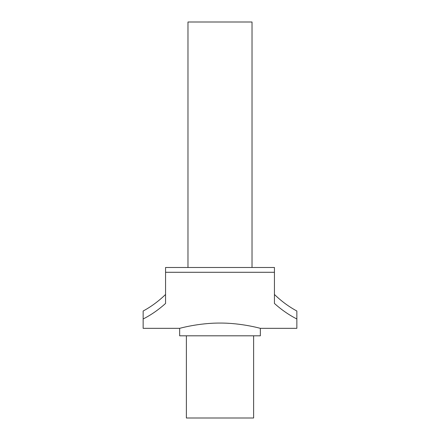 <?xml version="1.0" encoding="UTF-8"?>
<svg xmlns="http://www.w3.org/2000/svg" width="440" height="440" viewBox="0 0 440 440"><rect width="100%" height="100%" fill="white"/><g stroke="black" fill="none" stroke-linecap="round" stroke-linejoin="round"><path stroke-width="0.66" d="M165.561 272.288L165.561 267.487L187.979 267.487L187.979 22L252.021 22L252.021 267.487L274.439 267.487L274.439 272.288L165.561 272.288L165.561 303.452C158.505 309.798 151.03 314.974 143.149 318.984L143.149 311.014C151.085 306.746 158.56 301.235 165.561 294.481M253.622 335.814L253.622 418L186.379 418L186.379 335.814M220 323.065C198.38 322.944 179.152 328.51 179.652 328.339C179.152 328.51 198.38 322.944 220 323.065C241.621 322.944 260.849 328.51 260.348 328.339C260.849 328.51 241.621 322.944 220 323.065M274.439 294.481C281.44 301.235 288.915 306.746 296.852 311.014L296.852 328.339L260.348 328.339L260.348 335.814L179.652 335.814L179.652 328.339L143.149 328.339L143.149 318.984M296.852 318.984C288.97 314.974 281.496 309.798 274.439 303.452L274.439 272.288M187.979 267.487L252.021 267.487"/></g></svg>
